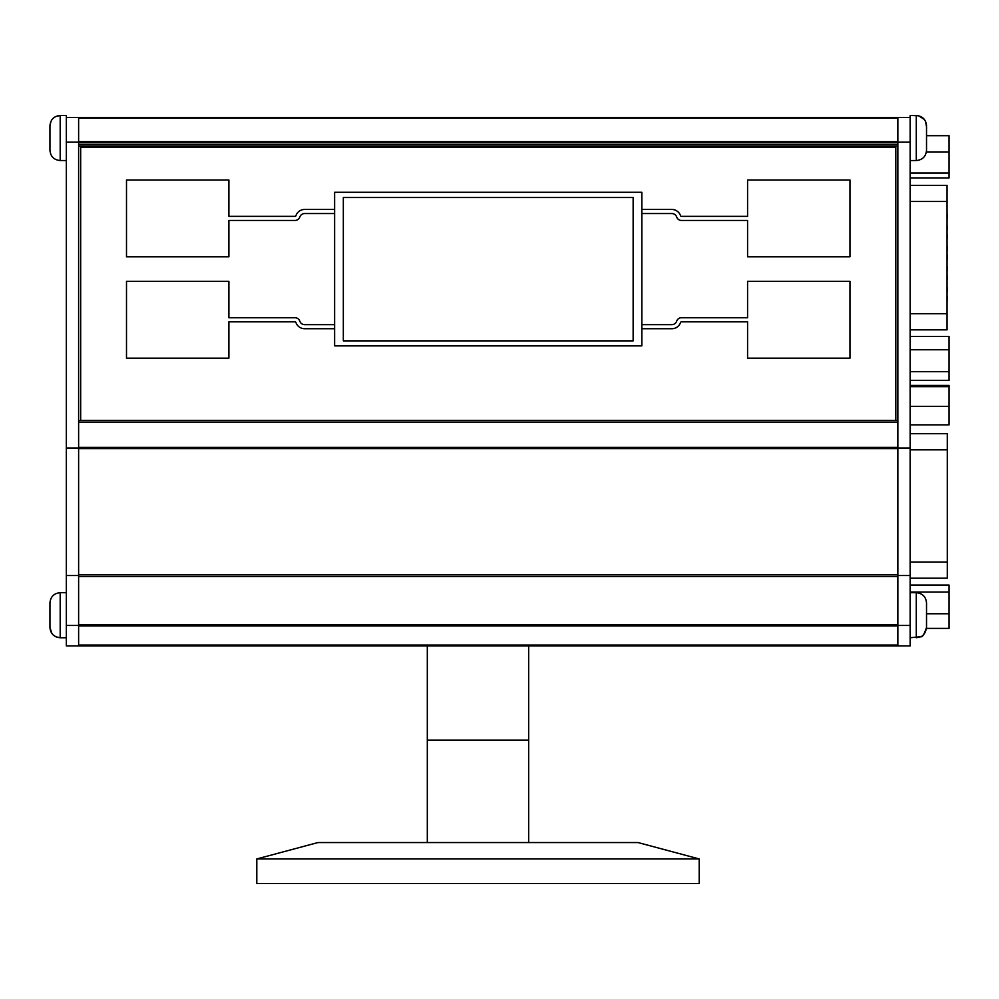 <?xml version="1.0" encoding="UTF-8"?>
<svg xmlns="http://www.w3.org/2000/svg" width="999" height="999" viewBox="0 0 999 999"><rect width="100%" height="100%" fill="white"/><g stroke="black" fill="none" stroke-linecap="round" stroke-linejoin="round"><path stroke-width="1.5" d="M126.498 358.179L228.896 358.179L228.896 321.828L294.917 321.828A1.024 1.024 0 0 1 295.941 322.515A9.216 9.216 0 0 0 305.157 328.733L334.628 328.746L334.628 324.65L304.932 324.65A5.12 5.12 0 0 1 299.812 321.191A5.12 5.12 0 0 0 294.693 317.732L228.896 317.732L228.896 281.381L126.498 281.381L126.498 358.179M126.498 256.805L228.896 256.805L228.896 220.454L294.693 220.454A5.12 5.12 0 0 0 299.812 216.995A5.12 5.12 0 0 1 304.932 213.536L334.628 213.536L334.628 209.44L305.157 209.453A9.216 9.216 0 0 0 295.941 215.672A1.024 1.024 0 0 1 294.917 216.358L228.896 216.358L228.896 180.007L126.498 180.007L126.498 256.805M849.974 180.007L747.577 180.007L747.577 216.358L681.555 216.358A1.024 1.024 0 0 1 680.531 215.672A9.216 9.216 0 0 0 671.316 209.453L641.845 209.44L641.845 213.536L671.54 213.536A5.12 5.12 0 0 1 676.66 216.995A5.12 5.12 0 0 0 681.78 220.454L747.577 220.454L747.577 256.805L849.974 256.805L849.974 180.007M849.974 281.381L747.577 281.381L747.577 317.732L681.78 317.732A5.12 5.12 0 0 0 676.66 321.191A5.12 5.12 0 0 1 671.54 324.65L641.845 324.65L641.845 328.746L671.316 328.733A9.216 9.216 0 0 0 680.531 322.515A1.024 1.024 0 0 1 681.555 321.828L747.577 321.828L747.577 358.179L849.974 358.179L849.974 281.381M334.628 328.746L334.628 345.891L641.845 345.891L641.845 328.746M641.845 324.65L641.845 213.536M641.845 209.44L641.845 192.295L334.628 192.295L334.628 209.44M334.628 213.536L334.628 324.65M895.803 147.228L80.669 147.228L80.669 420.442L895.803 420.442L895.803 147.228M910.139 433.691L947.289 433.691L947.289 578.196L910.139 578.196M947.327 278.883L947.327 276.735L947.327 278.883A2.822 2.822 0 0 1 947.04 280.132M947.327 276.735A2.822 2.822 0 0 0 947.04 275.487M947.327 237.924L947.327 235.776L947.327 237.924A2.822 2.822 0 0 1 947.04 239.173M947.327 235.776A2.822 2.822 0 0 0 947.04 234.528M947.327 269.805L947.327 267.67L947.327 269.805A2.822 2.822 0 0 1 947.04 271.066M947.327 267.67A2.822 2.822 0 0 0 947.04 266.421M947.327 228.846L947.327 226.711L947.327 228.846A2.822 2.822 0 0 1 947.04 230.095M947.327 226.711A2.822 2.822 0 0 0 947.04 225.449M947.327 217.432L947.327 215.297L947.327 217.432A2.822 2.822 0 0 1 947.04 218.694M947.327 215.297A2.822 2.822 0 0 0 947.04 214.048M947.327 249.325L947.327 247.19L947.327 249.325A2.822 2.822 0 0 1 947.04 250.587M947.327 247.19A2.822 2.822 0 0 0 947.04 245.941M947.327 290.284L947.327 288.149L947.327 290.284A2.822 2.822 0 0 1 947.04 291.546M947.327 288.149A2.822 2.822 0 0 0 947.04 286.9M947.327 258.404L947.327 256.256L947.327 258.404A2.822 2.822 0 0 1 947.04 259.653M947.327 256.256A2.822 2.822 0 0 0 947.04 255.007M947.327 299.363L947.327 297.227L947.327 299.363A2.822 2.822 0 0 1 947.04 300.612M947.327 297.227A2.822 2.822 0 0 0 947.04 295.966M910.139 185.352L947.04 185.352L947.04 329.845L910.139 329.845L947.04 329.845M66.334 625.461L78.621 625.461L78.621 645.941L66.334 645.941L66.334 117.532L897.851 117.532L897.851 645.941L910.139 645.941L910.139 625.461L897.851 625.461M66.334 142.108L78.621 142.108L78.621 117.532L910.139 117.532L910.139 448.002L897.851 448.002M66.334 448.002L78.621 448.002L78.621 142.108M66.334 575.536L78.621 575.536L78.621 448.002M78.621 625.461L78.621 575.536M910.139 448.002L910.139 575.536L897.851 575.536M910.139 142.108L897.851 142.108M910.139 575.536L910.139 625.461M78.621 146.204L897.851 146.204M897.851 144.568L897.851 142.795L78.621 142.795L78.621 144.568L897.851 144.568M897.851 141.633L897.851 118.019L78.621 118.019L78.621 141.633L897.851 141.633M78.621 645.941L897.851 645.941M897.851 645.042L897.851 625.936L78.621 625.936L78.621 645.042L897.851 645.042M78.621 447.377L78.621 624.775L897.851 624.775L897.851 422.29L78.621 422.29L78.621 447.377L897.851 447.377M78.621 420.654L897.851 420.654M926.523 602.921L926.523 627.509L926.523 602.921C925.911 596.703 922.502 593.294 916.283 592.682L910.139 592.682M926.523 150.237L926.523 150.3C925.911 156.531 922.502 159.94 916.283 160.539L916.283 115.484C922.502 116.096 925.911 119.505 926.523 125.724L926.523 150.237M926.523 128.272L926.523 144.518M925.561 121.416L926.523 126.836M924.425 119.53L918.593 115.747L910.139 115.484L910.139 117.532M53.059 118.369L55.757 116.496L60.19 115.484L60.19 160.539C53.971 159.94 50.562 156.531 49.95 150.3L49.95 129.695M49.95 125.787L49.95 128.272M66.334 160.539L60.19 160.539C53.971 159.94 50.562 156.531 49.95 150.3L49.95 147.203M49.95 144.181L49.95 125.724L50.961 121.291M66.334 117.532L66.334 115.484L60.19 115.484C53.971 116.096 50.562 119.505 49.95 125.724M51.948 633.578L49.95 627.509L49.95 602.921C50.562 596.703 53.971 593.294 60.19 592.682L60.19 637.749L55.981 636.838L53.122 634.914M49.95 607.767L49.95 605.681M910.139 585.064L949.05 585.064L949.05 628.396L926.485 628.396M949.05 613.748L926.523 613.748M949.05 592.082L910.139 592.082M910.139 385.427L949.05 385.427L949.05 424.887L910.139 424.887M949.05 386.638L910.139 386.638M949.05 406.381L910.139 406.381M910.139 336.438L949.05 336.438L949.05 380.332L910.139 380.332M949.05 371.69L910.139 371.69M949.05 349.75L910.139 349.75M926.523 135.689L949.05 135.689L949.05 177.922L910.139 177.922M949.05 173.039L910.139 173.039M949.05 151.923L926.398 151.923M427.31 842.557L427.31 740.147L528.683 740.147L427.31 740.147L427.31 645.941M528.683 842.557L528.683 645.941M699.188 858.94L638.036 842.557L317.957 842.557L256.805 858.94L256.805 883.516L699.188 883.516L699.188 858.94L256.805 858.94M343.331 197.515L343.331 340.871L633.141 340.871L633.141 197.515L343.331 197.515M947.289 562.062L910.139 562.062M947.289 449.825L910.139 449.825M947.04 313.711L910.139 313.711M947.04 201.473L910.139 201.473M78.621 576.473L897.851 576.473M78.621 574.775L897.851 574.775M78.621 448.576L897.851 448.576M910.139 637.749L920.791 636.7C922.302 637.387 924.212 634.315 926.523 627.509C925.086 636.151 920.366 636.725 920.491 636.838L916.283 637.749L916.283 592.682M916.283 160.539L910.139 160.539M916.283 115.484L910.139 115.484M60.19 115.484L66.334 115.484M60.19 592.682L66.334 592.682L60.19 592.682C53.971 593.294 50.562 596.703 49.95 602.921M66.334 637.749L60.19 637.749C53.971 637.137 50.562 633.728 49.95 627.509"/></g></svg>
